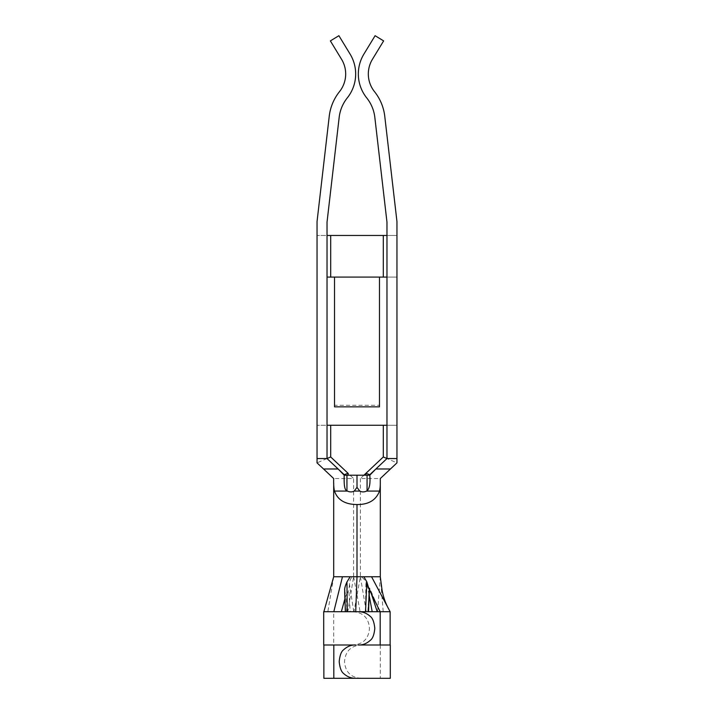 <?xml version="1.0" encoding="UTF-8"?>
<svg xmlns="http://www.w3.org/2000/svg" width="714" height="714" viewBox="0 0 714 714"><rect width="100%" height="100%" fill="white"/><g stroke="black" fill="none" stroke-linecap="round" stroke-linejoin="round"><path stroke-width="0.54" stroke-dasharray="3.57 2.68" d="M369.79 474.703L369.816 475.203M390.299 645.001L355.652 645.001M369.781 475.203L344.228 475.203M375.876 468.982L386.97 458.549L386.97 222.152L374.832 117.391A38.288 38.288 0 0 0 366.71 97.889A38.288 38.288 0 0 1 363.917 54.077L375.1 35.7L383.632 40.894L372.449 59.271A28.301 28.301 0 0 0 374.511 91.66A48.275 48.275 0 0 1 384.757 116.239L396.957 221.581L396.957 235.468L317.043 235.468L327.03 235.468L327.03 222.152L339.168 117.391A38.288 38.288 0 0 1 347.29 97.889A38.288 38.288 0 0 0 350.083 54.077L338.9 35.7L330.368 40.894L341.551 59.271A28.301 28.301 0 0 1 339.489 91.66A48.275 48.275 0 0 0 329.243 116.239L317.043 221.581L317.043 462.868L327.03 458.531M383.302 235.468L383.302 277.094L396.957 277.094L396.957 462.868L386.97 458.531M386.97 425.258L396.957 425.258L383.302 425.258L383.302 456.969L365.961 473.275M386.97 235.468L396.957 235.468L396.957 277.094L386.97 277.094M383.302 277.094L330.698 277.094L330.698 235.468M396.957 458.549L386.97 458.549M380.312 576.814L383.213 611.711L353.93 611.711M369.29 589.568L369.415 587.943L369.174 588.809L365.898 582.133C364.015 578.742 362.176 576.948 360.383 576.751L380.303 576.751L377.563 611.711M380.303 576.751L380.303 478.532L383.543 475.488M363.926 475.203L360.383 478.532L380.303 478.532M360.383 478.532L360.383 576.751L353.948 611.711L323.701 611.711M330.448 475.47L333.697 478.532L333.697 576.751L360.383 576.751L353.617 576.751L347.816 611.711M333.697 483.101L333.697 478.532L353.617 478.532L330.698 456.969L330.698 425.258L383.302 425.258M330.698 425.258L317.043 425.258L327.03 425.258L327.03 235.468M333.697 576.751L327.842 611.711M350.244 611.666L347.227 611.684L345.746 595.851L347.459 593.182L346.504 611.711L323.87 611.711M344.63 590.041L345.754 595.833L344.898 598.894M342.461 576.751L371.548 576.751M351.663 645.001C362.658 644.751 368.594 639.208 369.468 628.356C368.629 617.539 362.694 611.996 351.681 611.711L333.697 611.711L333.697 645.001L358.348 645.001M345.335 611.711L358.357 611.711M368.924 588.827L369.343 588.059M369.415 587.943L371.28 593.611M369.245 588.827L367.835 611.693L365.443 611.648L365.925 582.169M360.383 576.751L366.273 611.711L346.504 611.711M353.787 611.711L349.476 584.373C349.673 579.732 351.056 577.189 353.617 576.751L353.617 478.532M365.541 611.711L350.199 611.711L348.86 590.139L347.441 593.191M349.476 584.373L348.86 590.139M317.043 458.549L327.03 458.549L327.03 425.258M327.03 277.094L330.698 277.094M379.473 406.846L379.473 405.266L334.527 405.266L334.527 406.846M379.473 405.266L379.473 277.094M334.527 277.094L334.527 405.266M338.124 468.982L327.03 458.549M390.13 611.711L383.213 611.711M323.701 645.001L333.697 645.001M390.299 678.3L323.87 678.3M362.337 645.001C351.342 645.251 345.406 650.802 344.532 661.655C345.38 672.481 351.315 678.023 362.346 678.3L380.303 678.3L362.346 678.3M367.228 584.873L369.218 595.601M353.617 576.751L360.106 611.711M377.349 605.936L369.647 587.988M369.459 589.907L369.54 587.979M380.303 645.001L380.303 678.3"/><path stroke-width="1.07" d="M369.816 474.685L375.876 468.982L369.798 475.203C370.468 483.253 369.557 488.447 367.067 490.795L366.585 491.071C364.176 492.169 361.9 492.169 359.776 491.071L357 487.367L354.224 491.071C352.064 492.178 349.798 492.169 347.415 491.071L346.933 490.795C344.059 489.956 344.041 482.441 344.202 475.203L338.124 468.982L323.54 468.982L317.043 462.868L330.448 475.47M333.813 645.001L333.813 678.3L355.643 678.3C351.154 678.327 347.183 676.765 343.72 673.605C341.354 671.901 339.846 667.911 339.195 661.655C339.81 655.336 341.319 651.355 343.702 649.704C347.334 646.393 351.315 644.822 355.652 645.001L323.701 645.001L323.701 611.711L365.523 611.711L366.835 581.874L368.924 588.827L380.187 611.711L380.187 645.001M390.13 645.001L390.13 611.711L371.548 576.751L342.461 576.751L333.813 611.711M371.28 593.611L377.242 611.719L390.13 611.711M369.781 475.203L369.781 474.685L365.961 473.275L365.961 475.203M388.175 608.042C385.382 602.857 383.338 596.868 382.044 590.067L380.303 576.751L380.303 478.532L396.957 462.868L396.957 221.581L384.757 116.239A48.275 48.275 0 0 0 374.511 91.66A28.301 28.301 0 0 1 372.449 59.271L383.632 40.894L375.1 35.7L363.917 54.077A38.288 38.288 0 0 0 366.71 97.889A38.288 38.288 0 0 1 374.832 117.391L386.97 222.152L386.97 458.549L383.302 456.969L386.97 458.531M348.039 475.203L348.039 473.275L344.228 474.685M386.97 425.258L327.03 425.258M346.942 490.795L346.942 475.203L356.991 475.203L357.018 487.367M344.202 475.203L346.933 475.203M357.018 475.203L367.058 475.203M367.067 490.795L367.067 475.203L369.798 475.203M396.957 458.549L386.97 458.549L375.876 468.982L390.46 468.982M386.97 277.094L379.473 277.094L379.473 406.846L334.527 406.846L334.527 277.094L327.03 277.094M396.957 462.868L383.543 475.488M327.03 458.531L330.698 456.969L327.03 458.549L344.184 474.685M342.461 576.751L333.697 576.751L323.87 611.711M344.898 598.894L341.346 611.711M344.63 590.041C344.621 588.024 345.397 585.319 346.977 581.919L350.155 576.742M358.357 611.711C362.846 611.684 366.817 613.246 370.28 616.405C372.646 618.11 374.154 622.09 374.805 628.356C374.19 634.675 372.681 638.655 370.298 640.306C366.666 643.617 362.685 645.179 358.348 645.001L390.299 645.001L390.299 678.3L355.643 678.3M355.724 611.711L357 576.751L357 504.539C345.112 504.45 337.606 499.961 334.473 491.071L347.415 491.071M363.845 576.742L366.835 581.874M365.488 611.719L368.299 611.711L369.29 589.568M377.242 611.711L368.531 611.711L369.459 589.907M366.273 611.711L368.299 611.711M345.335 611.711L344.728 590.041M345.148 604.687L345.415 611.702L347.254 611.719L346.959 581.91M333.697 576.751L333.697 483.101M323.54 468.982L333.697 478.532C333.518 483.869 333.777 488.046 334.473 491.071M317.043 462.868L317.043 458.549L327.03 458.549L327.03 222.152L339.168 117.391A38.288 38.288 0 0 1 347.29 97.889A38.288 38.288 0 0 0 350.083 54.077L338.9 35.7L330.368 40.894L341.551 59.271A28.301 28.301 0 0 1 339.489 91.66A48.275 48.275 0 0 0 329.243 116.239L317.043 221.581L317.043 458.549M379.473 277.094L334.527 277.094M327.03 235.468L386.97 235.468M357 504.539C368.504 504.673 376.01 500.184 379.527 491.071C380.428 486.341 380.276 485.6 380.303 478.532M380.303 576.751L371.548 576.751M323.87 645.001L323.87 678.3L333.813 678.3M363.926 475.203L383.302 456.969L383.302 425.258M348.03 473.275L330.698 456.969L330.698 425.258M359.776 491.071L354.215 491.071M369.218 595.601L372.19 611.711M330.698 277.094L330.698 235.468M383.302 235.468L383.302 277.094M366.585 491.071L379.527 491.071M345.067 604.196L344.657 591.513"/></g></svg>
